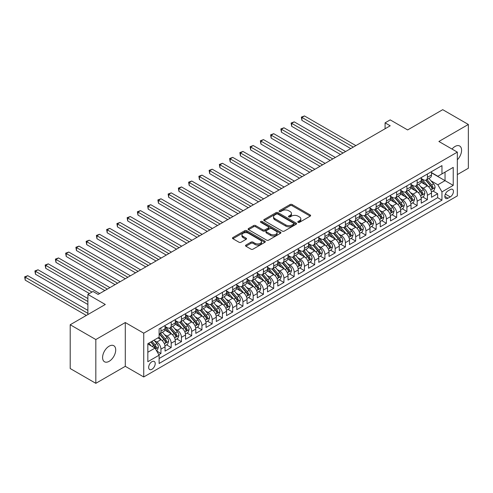 <?xml version="1.0" encoding="UTF-8"?>
<svg xmlns="http://www.w3.org/2000/svg" width="493" height="493" viewBox="0 0 493 493"><rect width="100%" height="100%" fill="white"/><g stroke="black" fill="none" stroke-linecap="round" stroke-linejoin="round"><path stroke-width="0.74" d="M298.105 222.318A0.998 0.573 0 0 0 299.51 222.318L310.202 216.144A1.424 0.82 0 0 0 310.615 215.564A1.424 0.82 0 0 0 310.202 214.985L292.09 204.533A1.424 0.82 0 0 0 290.081 204.533L279.395 210.702A0.998 0.573 0 0 0 279.1 211.109A0.998 0.573 0 0 0 279.395 211.515A0.998 0.573 0 0 0 280.8 211.515L282.187 210.714A4.554 2.625 0 0 1 288.621 210.714L290.13 211.589A4.554 2.625 0 0 1 291.462 213.444A4.554 2.625 0 0 1 290.13 215.305L288.75 216.1A0.998 0.573 0 0 0 288.454 216.507A0.998 0.573 0 0 0 288.75 216.914A0.998 0.573 0 0 0 290.155 216.914L291.542 216.119A4.554 2.625 0 0 1 297.975 216.119L299.485 216.988A4.554 2.625 0 0 1 300.822 218.849A4.554 2.625 0 0 1 299.485 220.704L298.105 221.505A0.998 0.573 0 0 0 297.809 221.912A0.998 0.573 0 0 0 298.105 222.318L298.105 221.505M109.15 361.314A9.275 5.355 120 0 0 115.208 353.142A9.275 5.355 120 0 0 113.784 345.71A9.275 5.355 120 0 0 109.15 346.166A9.275 5.355 120 0 0 103.086 354.344A9.275 5.355 120 0 0 104.51 361.776A9.275 5.355 120 0 0 109.15 361.314M457.331 159.806A9.275 5.355 120 0 0 459.667 146.014A9.275 5.355 120 0 0 455.027 146.476A9.275 5.355 120 0 0 452.019 149.059M151.936 369.275A4.64 2.681 120 0 0 154.962 365.19A4.64 2.681 120 0 0 154.254 361.468A4.64 2.681 120 0 0 151.936 361.702A4.64 2.681 120 0 0 148.904 365.788A4.64 2.681 120 0 0 149.613 369.503A4.64 2.681 120 0 0 151.936 369.275M245.921 245.07A1.424 0.82 0 0 0 245.502 245.65A1.424 0.82 0 0 0 245.921 246.229L250.999 249.162A1.424 0.82 0 0 0 253.014 249.162L264.883 242.309A1.424 0.82 0 0 0 265.302 241.73A1.424 0.82 0 0 0 264.883 241.151L246.777 230.693A1.424 0.82 0 0 0 244.762 230.693L232.893 237.546A1.424 0.82 0 0 0 232.474 238.131A1.424 0.82 0 0 0 232.893 238.711L239.031 242.254A1.424 0.82 0 0 0 241.04 242.254L246.124 239.321A1.424 0.82 0 0 0 246.537 238.741A1.424 0.82 0 0 0 246.124 238.156L243.08 236.4A3.808 2.2 0 0 1 241.964 234.847A3.808 2.2 0 0 1 244.312 232.819A3.808 2.2 0 0 1 248.46 233.294L260.378 240.177A3.808 2.2 0 0 1 261.493 241.73A3.808 2.2 0 0 1 259.145 243.758A3.808 2.2 0 0 1 254.998 243.283L253.014 242.137A1.424 0.82 0 0 0 250.999 242.137L245.921 245.07L245.921 246.229M457.331 174.608L468.35 168.249L468.35 124.464L442.726 109.674L407.631 129.936L390.209 119.879L385.082 122.837L390.209 125.795L98.132 294.426L93.004 291.468L87.883 294.426L87.883 314.54M95.827 339.541L95.827 383.326L125.29 366.317L125.29 322.533L95.827 339.541L70.203 324.751L105.305 304.483L87.883 294.426M125.29 322.533L143.734 333.182L457.331 152.127L457.331 195.912L143.734 376.966L143.734 333.182M468.35 124.464L438.887 141.479L457.331 152.127M282.286 231.1A1.424 0.82 0 0 0 284.295 231.1L296.17 224.247A1.424 0.82 0 0 0 296.583 223.668A1.424 0.82 0 0 0 296.17 223.089L278.058 212.631A1.424 0.82 0 0 0 276.049 212.631L264.18 219.484A1.424 0.82 0 0 0 263.761 220.069A1.424 0.82 0 0 0 264.18 220.648L282.286 231.1M261.105 222.534A0.998 0.573 0 0 1 262.116 222.676L280.505 233.288L268.654 240.134A1.424 0.82 0 0 1 266.645 240.134L248.534 229.676L248.534 228.518A1.424 0.82 0 0 0 248.121 229.097A1.424 0.82 0 0 0 248.534 229.676M248.534 228.518L253.618 225.584A1.424 0.82 0 0 1 255.627 225.584L262.972 229.824A1.424 0.82 0 0 0 264.981 229.824L268.352 227.877A1.424 0.82 0 0 0 268.771 227.298A1.424 0.82 0 0 0 268.352 226.718L260.705 222.3A0.998 0.573 0 0 1 260.415 221.893A0.998 0.573 0 0 1 261.031 221.363A0.998 0.573 0 0 1 262.116 221.493L280.523 232.117A1.424 0.82 0 0 1 280.942 232.696A1.424 0.82 0 0 1 280.523 233.281L280.523 232.117M95.827 383.326L70.203 368.536L70.203 324.751M158.826 354.701L160.952 353.475L156.7 351.022M154.278 340.571L156.854 342.056A5.799 3.346 60 0 1 160.952 349.155L165.05 346.789L165.05 351.108L171.2 347.559L166.535 344.866M164.526 334.655L167.102 336.14A5.799 3.346 60 0 1 171.2 343.239L175.298 340.873L175.298 345.192L181.449 341.643L176.784 338.95M174.775 328.739L177.351 330.224A5.799 3.346 60 0 1 181.449 337.323L185.547 334.957L185.547 339.276L191.697 335.727L187.032 333.034M185.023 322.823L187.599 324.308A5.799 3.346 60 0 1 191.697 331.407L195.795 329.041L195.795 333.36L201.945 329.811L197.28 327.118M195.271 316.907L197.847 318.392A5.799 3.346 60 0 1 201.945 325.491L206.043 323.125L206.043 327.444L212.193 323.895L207.528 321.202M205.519 310.984L208.095 312.47A5.799 3.346 60 0 1 212.193 319.575L216.291 317.209L216.291 321.522L222.442 317.973L217.777 315.286M215.768 305.068L218.344 306.554A5.799 3.346 60 0 1 222.442 313.653L226.54 311.286L226.54 315.606L232.69 312.057L228.025 309.364M226.016 299.152L228.592 300.638A5.799 3.346 60 0 1 232.69 307.737L236.788 305.37L236.788 309.69L242.938 306.141L238.273 303.448M236.264 293.236L238.84 294.722A5.799 3.346 60 0 1 242.938 301.821L247.036 299.454L247.036 303.774L253.186 300.225L248.521 297.532M246.512 287.32L249.088 288.806A5.799 3.346 60 0 1 253.186 295.905L257.284 293.538L257.284 297.858L263.435 294.309L258.77 291.616M256.761 281.404L259.336 282.89A5.799 3.346 60 0 1 263.435 289.989L267.533 287.622L267.533 291.942L273.683 288.393L269.018 285.7M267.009 275.488L269.585 276.974A5.799 3.346 60 0 1 273.683 284.073L277.781 281.706L277.781 286.026L283.931 282.477L279.266 279.784M277.257 269.566L279.833 271.058A5.799 3.346 60 0 1 283.931 278.157L288.029 275.79L288.029 280.11L294.179 276.555L289.514 273.868M287.505 263.65L290.081 265.135A5.799 3.346 60 0 1 294.179 272.241L298.277 269.874L298.277 274.188L304.428 270.639L299.762 267.945M297.754 257.734L300.329 259.219A5.799 3.346 60 0 1 304.428 266.319L308.526 263.952L308.526 268.272L314.676 264.723L310.011 262.029M308.002 251.818L310.578 253.303A5.799 3.346 60 0 1 314.676 260.403L318.774 258.036L318.774 262.356L324.924 258.807L320.265 256.113M318.25 245.902L320.826 247.387A5.799 3.346 60 0 1 324.924 254.487L329.022 252.12L329.022 256.44L335.172 252.891L330.513 250.197M328.498 239.986L331.074 241.471A5.799 3.346 60 0 1 335.172 248.571L339.27 246.204L339.27 250.524L345.42 246.975L340.762 244.281M338.746 234.07L341.322 235.555A5.799 3.346 60 0 1 345.42 242.655L349.519 240.288L349.519 244.608L355.669 241.059L351.01 238.365M348.995 228.154L351.571 229.639A5.799 3.346 60 0 1 355.669 236.739L359.767 234.372L359.767 238.692L365.917 235.143L361.258 232.449M359.243 222.232L361.819 223.723A5.799 3.346 60 0 1 365.917 230.823L370.015 228.456L370.015 232.776L376.165 229.22L371.506 226.534M369.491 216.316L372.067 217.801A5.799 3.346 60 0 1 376.165 224.907L380.263 222.534L380.263 226.854L386.413 223.304L381.755 220.611M379.739 210.4L382.315 211.885A5.799 3.346 60 0 1 386.413 218.984L390.511 216.618L390.511 220.938L396.662 217.388L392.003 214.695M389.994 204.484L392.564 205.969A5.799 3.346 60 0 1 396.662 213.068L400.76 210.702L400.76 215.022L406.91 211.472L402.251 208.779M400.242 198.568L402.812 200.053A5.799 3.346 60 0 1 406.91 207.152L411.008 204.786L411.008 209.106L417.158 205.556L412.499 202.863M410.49 192.652L413.06 194.137A5.799 3.346 60 0 1 417.158 201.236L421.256 198.87L421.256 203.19L427.406 199.64L427.406 195.32A5.799 3.346 -120 0 0 423.308 188.221L420.739 186.736M422.748 196.947L427.406 199.64M165.05 346.789A5.799 3.346 -120 0 0 160.952 339.689L157.877 337.915M175.298 340.873A5.799 3.346 -120 0 0 171.2 333.773L164.865 330.113M185.547 334.957A5.799 3.346 -120 0 0 181.449 327.857L175.114 324.197M195.795 329.041A5.799 3.346 -120 0 0 191.697 321.941L185.362 318.281M206.043 323.125A5.799 3.346 -120 0 0 201.945 316.025L195.61 312.365M216.291 317.209A5.799 3.346 -120 0 0 212.193 310.103L205.858 306.449M226.54 311.286A5.799 3.346 -120 0 0 222.442 304.187L216.107 300.533M236.788 305.37A5.799 3.346 -120 0 0 232.69 298.271L226.355 294.611M247.036 299.454A5.799 3.346 -120 0 0 242.938 292.355L236.603 288.695M257.284 293.538A5.799 3.346 -120 0 0 253.186 286.439L246.851 282.779M267.533 287.622A5.799 3.346 -120 0 0 263.435 280.523L257.099 276.863M277.781 281.706A5.799 3.346 -120 0 0 273.683 274.607L267.348 270.947M288.029 275.79A5.799 3.346 -120 0 0 283.931 268.685L277.596 265.031M298.277 269.874A5.799 3.346 -120 0 0 294.179 262.769L287.844 259.115M308.526 263.952A5.799 3.346 -120 0 0 304.428 256.853L298.092 253.192M318.774 258.036A5.799 3.346 -120 0 0 314.676 250.937L308.341 247.276M329.022 252.12A5.799 3.346 -120 0 0 324.924 245.021L318.589 241.36M339.27 246.204A5.799 3.346 -120 0 0 335.172 239.105L328.837 235.444M349.519 240.288A5.799 3.346 -120 0 0 345.42 233.189L339.085 229.528M359.767 234.372A5.799 3.346 -120 0 0 355.669 227.273L349.334 223.612M370.015 228.456A5.799 3.346 -120 0 0 365.917 221.351L359.582 217.696M380.263 222.534A5.799 3.346 -120 0 0 376.165 215.435L369.83 211.78M390.511 216.618A5.799 3.346 -120 0 0 386.413 209.519L380.078 205.858M400.76 210.702A5.799 3.346 -120 0 0 396.662 203.603L390.327 199.942M411.008 204.786A5.799 3.346 -120 0 0 406.91 197.687L400.575 194.026M421.256 198.87A5.799 3.346 -120 0 0 417.158 191.771L410.823 188.11M450.263 189.583L448.008 190.883A4.492 2.594 120 0 0 445.074 194.84A4.492 2.594 120 0 0 445.758 198.439A4.492 2.594 120 0 0 448.008 198.217L450.263 196.917A4.492 2.594 120 0 0 453.196 192.96A4.492 2.594 120 0 0 452.506 189.355A4.492 2.594 120 0 0 450.263 189.583M147.832 352.236L155.005 348.089L159.11 355.194L159.11 363.477L441.962 200.17L441.962 191.888L437.864 184.789L430.987 180.82M159.11 355.194L147.832 361.702L147.832 343.713L159.11 337.206L159.11 328.923L441.962 165.617L441.962 173.9L453.233 167.392L453.233 185.38L441.962 191.888M165.05 326.434L167.102 327.617A5.799 3.346 60 0 0 169.999 327.907L174.097 325.54A5.799 3.346 -120 0 0 175.298 322.884L175.298 319.575M175.298 320.518L177.351 321.701A5.799 3.346 60 0 0 180.247 321.991L184.345 319.624A5.799 3.346 -120 0 0 185.547 316.968L185.547 313.653M185.547 314.602L187.599 315.785A5.799 3.346 60 0 0 190.495 316.075L194.593 313.708A5.799 3.346 -120 0 0 195.795 311.052L195.795 307.737M195.795 308.686L197.847 309.869A5.799 3.346 60 0 0 200.743 310.159L204.841 307.792A5.799 3.346 -120 0 0 206.043 305.136L206.043 301.821M206.043 302.77L208.095 303.953A5.799 3.346 60 0 0 210.992 304.236L215.09 301.87A5.799 3.346 -120 0 0 216.291 299.22L216.291 295.905M216.291 296.854L218.344 298.037A5.799 3.346 60 0 0 221.24 298.32L225.338 295.954A5.799 3.346 -120 0 0 226.54 293.304L226.54 289.989M226.54 290.938L228.592 292.121A5.799 3.346 60 0 0 231.488 292.404L235.586 290.038A5.799 3.346 -120 0 0 236.788 287.382L236.788 284.073M236.788 285.016L238.84 286.199A5.799 3.346 60 0 0 241.736 286.488L245.834 284.122A5.799 3.346 -120 0 0 247.036 281.466L247.036 278.157M247.036 279.1L249.088 280.283A5.799 3.346 60 0 0 251.985 280.572L256.083 278.206A5.799 3.346 -120 0 0 257.284 275.55L257.284 272.241M257.284 273.184L259.336 274.367A5.799 3.346 60 0 0 262.233 274.656L266.331 272.29A5.799 3.346 -120 0 0 267.533 269.634L267.533 266.319M267.533 267.268L269.585 268.451A5.799 3.346 60 0 0 272.481 268.74L276.579 266.374A5.799 3.346 -120 0 0 277.781 263.718L277.781 260.403M277.781 261.352L279.833 262.535A5.799 3.346 60 0 0 282.729 262.824L286.834 260.452A5.799 3.346 -120 0 0 288.029 257.802L288.029 254.487M288.029 255.436L290.081 256.619A5.799 3.346 60 0 0 292.978 256.902L297.082 254.536A5.799 3.346 -120 0 0 298.277 251.886L298.277 248.571M298.277 249.52L300.329 250.703A5.799 3.346 60 0 0 303.226 250.986L307.33 248.62A5.799 3.346 -120 0 0 308.526 245.97L308.526 242.655M308.526 243.604L310.578 244.787A5.799 3.346 60 0 0 313.474 245.07L317.578 242.704A5.799 3.346 -120 0 0 318.774 240.048L318.774 236.739M318.774 237.681L320.826 238.865A5.799 3.346 60 0 0 323.722 239.154L327.827 236.788A5.799 3.346 -120 0 0 329.022 234.132L329.022 230.823M329.022 231.765L331.074 232.949A5.799 3.346 60 0 0 333.971 233.238L338.075 230.872A5.799 3.346 -120 0 0 339.27 228.216L339.27 224.9M339.27 225.849L341.322 227.033A5.799 3.346 60 0 0 344.219 227.322L348.323 224.956A5.799 3.346 -120 0 0 349.519 222.3L349.519 218.984M349.519 219.933L351.571 221.117A5.799 3.346 60 0 0 354.467 221.406L358.571 219.04A5.799 3.346 -120 0 0 359.767 216.384L359.767 213.068M359.767 214.017L361.819 215.201A5.799 3.346 60 0 0 364.715 215.484L368.819 213.118A5.799 3.346 -120 0 0 370.015 210.468L370.015 207.152M370.015 208.101L372.067 209.285A5.799 3.346 60 0 0 374.963 209.568L379.068 207.202A5.799 3.346 -120 0 0 380.263 204.552L380.263 201.236M380.263 202.185L382.315 203.369A5.799 3.346 60 0 0 385.212 203.652L389.316 201.286A5.799 3.346 -120 0 0 390.511 198.636L390.511 195.32M390.511 196.263L392.564 197.453A5.799 3.346 60 0 0 395.46 197.736L399.564 195.37A5.799 3.346 -120 0 0 400.76 192.714L400.76 189.404M400.76 190.347L402.812 191.53A5.799 3.346 60 0 0 405.708 191.82L409.812 189.454A5.799 3.346 -120 0 0 411.008 186.798L411.008 183.488M411.008 184.431L413.06 185.614A5.799 3.346 60 0 0 415.956 185.904L420.061 183.538A5.799 3.346 -120 0 0 421.256 180.882L421.256 177.566M159.11 358.503L437.655 197.687L437.655 193.724L431.504 197.274L431.504 192.954A5.799 3.346 -120 0 0 427.406 185.855L421.071 182.194M421.256 178.515L423.308 179.698A5.799 3.346 -120 0 0 426.205 179.988A5.799 3.346 -120 0 0 427.406 177.332L427.406 174.017M426.205 179.988L430.309 177.622A5.799 3.346 -120 0 0 431.504 174.966L431.504 171.65M160.952 327.857L160.952 331.167A5.799 3.346 60 0 1 159.75 333.823A5.799 3.346 60 0 1 159.11 334.057M159.75 333.823L163.849 331.456A5.799 3.346 -120 0 0 165.05 328.8L165.05 325.491M171.2 321.941L171.2 325.251A5.799 3.346 60 0 1 169.999 327.907M181.449 316.019L181.449 319.335A5.799 3.346 60 0 1 180.247 321.991M191.697 310.103L191.697 313.419A5.799 3.346 60 0 1 190.495 316.075M201.945 304.187L201.945 307.503A5.799 3.346 60 0 1 200.743 310.159M212.193 298.271L212.193 301.587A5.799 3.346 60 0 1 210.992 304.236M222.442 292.355L222.442 295.671A5.799 3.346 60 0 1 221.24 298.32M232.69 286.439L232.69 289.755A5.799 3.346 60 0 1 231.488 292.404M242.938 280.523L242.938 283.832A5.799 3.346 60 0 1 241.736 286.488M253.186 274.607L253.186 277.916A5.799 3.346 60 0 1 251.985 280.572M263.435 268.685L263.435 272A5.799 3.346 60 0 1 262.233 274.656M273.683 262.769L273.683 266.084A5.799 3.346 60 0 1 272.481 268.74M283.931 256.853L283.931 260.168A5.799 3.346 60 0 1 282.729 262.824M294.179 250.937L294.179 254.252A5.799 3.346 60 0 1 292.978 256.902M304.428 245.021L304.428 248.336A5.799 3.346 60 0 1 303.226 250.986M314.676 239.105L314.676 242.414A5.799 3.346 60 0 1 313.474 245.07M324.924 233.189L324.924 236.498A5.799 3.346 60 0 1 323.722 239.154M335.172 227.273L335.172 230.582A5.799 3.346 60 0 1 333.971 233.238M345.42 221.351L345.42 224.666A5.799 3.346 60 0 1 344.219 227.322M355.669 215.435L355.669 218.75A5.799 3.346 60 0 1 354.467 221.406M365.917 209.519L365.917 212.834A5.799 3.346 60 0 1 364.715 215.484M376.165 203.603L376.165 206.918A5.799 3.346 60 0 1 374.963 209.568M386.413 197.687L386.413 201.002A5.799 3.346 60 0 1 385.212 203.652M396.662 191.771L396.662 195.08A5.799 3.346 60 0 1 395.46 197.736M406.91 185.855L406.91 189.164A5.799 3.346 60 0 1 405.708 191.82M417.158 179.933L417.158 183.248A5.799 3.346 60 0 1 415.956 185.904M417.158 201.236L417.158 205.556M406.91 207.152L406.91 211.472M396.662 213.068L396.662 217.388M386.413 218.984L386.413 223.304M376.165 224.907L376.165 229.22M365.917 230.823L365.917 235.143M355.669 236.739L355.669 241.059M345.42 242.655L345.42 246.975M335.172 248.571L335.172 252.891M324.924 254.487L324.924 258.807M314.676 260.403L314.676 264.723M304.428 266.319L304.428 270.639M294.179 272.241L294.179 276.555M283.931 278.157L283.931 282.477M273.683 284.073L273.683 288.393M263.435 289.989L263.435 294.309M253.186 295.905L253.186 300.225M242.938 301.821L242.938 306.141M232.69 307.737L232.69 312.057M222.442 313.653L222.442 317.973M212.193 319.575L212.193 323.895M201.945 325.491L201.945 329.811M191.697 331.407L191.697 335.727M181.449 337.323L181.449 341.643M171.2 343.239L171.2 347.559M160.952 349.155L160.952 353.475M155.005 348.089L147.832 343.948M437.864 184.789L445.037 180.648L445.037 172.125L453.233 167.392M431.504 172.833L453.233 185.38M431.504 172.599L437.864 176.266L441.962 173.9M125.29 366.317L143.734 376.966M385.082 122.837L385.082 128.753M432.996 191.031L437.655 193.724M437.655 197.687L441.962 200.17M298.499 222.46L299.485 221.887A4.554 2.625 0 0 0 300.822 220.032L300.822 218.849M291.462 213.444L291.462 214.628A4.554 2.625 0 0 1 290.13 216.489L289.144 217.056M310.202 214.985L310.202 216.144L292.09 205.717A1.424 0.82 0 0 0 290.081 205.717L279.79 211.657M296.145 224.26L278.058 213.814A1.424 0.82 0 0 0 276.049 213.814L264.199 220.661L264.18 219.484M293.649 224.075A0.998 0.573 0 0 0 293.945 223.668A0.998 0.573 0 0 0 293.649 223.261L277.756 214.085A0.998 0.573 0 0 0 276.351 214.085L274.891 214.93A4.554 2.625 0 0 0 273.56 216.784A4.554 2.625 0 0 0 274.891 218.645L285.755 224.919A4.554 2.625 0 0 0 292.195 224.919L293.649 224.075L293.649 225.258A0.998 0.573 0 0 0 293.945 224.851L293.945 223.668M273.56 216.784L273.56 217.968A4.554 2.625 0 0 0 274.891 219.829L274.891 218.645M293.649 225.258L292.195 226.102A4.554 2.625 0 0 1 285.755 226.102L274.891 219.829M248.552 229.689L253.618 226.768L253.618 225.584M268.771 227.298L268.771 228.481A1.424 0.82 0 0 1 268.352 229.06L264.981 231.007A1.424 0.82 0 0 1 262.972 231.007L255.627 226.768A1.424 0.82 0 0 0 253.618 226.768M270.589 234.224A3.808 2.2 0 0 0 274.737 234.699A3.808 2.2 0 0 0 277.084 232.671A3.808 2.2 0 0 0 275.975 231.118L271.772 228.69A1.424 0.82 0 0 0 269.763 228.69L266.393 230.638A1.424 0.82 0 0 0 265.974 231.217A1.424 0.82 0 0 0 266.393 231.796L270.589 234.224L270.589 235.407A3.808 2.2 0 0 0 274.737 235.882A3.808 2.2 0 0 0 277.084 233.855L277.084 232.671M265.974 231.217L265.974 232.4A1.424 0.82 0 0 0 266.393 232.979L266.393 231.796M270.589 235.407L266.393 232.979M261.493 241.73L261.493 242.913A3.808 2.2 0 0 1 259.145 244.941A3.808 2.2 0 0 1 254.998 244.466L253.014 243.32A1.424 0.82 0 0 0 250.999 243.32L245.939 246.241M241.964 234.847L241.964 236.03A3.808 2.2 0 0 0 243.08 237.583L243.08 236.4M246.106 239.333L243.08 237.583M264.864 242.322L246.777 231.876A1.424 0.82 0 0 0 244.762 231.876L232.912 238.723M431.418 191.937L434.068 190.409L435.091 187.451A3.839 2.219 -120 0 0 433.6 183.846L428.916 178.423M427.979 186.225L422.427 179.797A11.086 6.403 -120 0 0 421.256 178.577M424.935 184.425L421.823 180.826A9.201 5.312 -120 0 0 421.256 180.21M355.872 145.62L304.477 115.947L301.919 117.426L301.919 120.384L350.751 148.578M425.687 180.198L430.42 185.676A3.839 2.219 60 0 1 431.788 188.326C432.367 189.096 432.78 188.862 433.02 187.611A3.839 2.219 -120 0 0 431.652 184.967L426.969 179.544M425.964 180.105L431.055 185.997A1.954 1.128 60 0 1 431.548 186.761L433.02 187.611M431.788 188.326L432.071 188.782M301.919 120.384L301.352 117.1L353.315 147.099M301.352 117.1L304.477 115.947M421.17 197.853L423.82 196.325L424.843 193.367A3.839 2.219 -120 0 0 423.351 189.762L418.668 184.339M417.731 192.147L412.179 185.713A11.086 6.403 -120 0 0 411.008 184.499M414.681 190.341L411.575 186.742A9.201 5.312 -120 0 0 411.008 186.126M345.624 151.536L294.229 121.863L291.671 123.342L291.671 126.3L340.503 154.494M415.439 186.114L420.172 191.592A3.839 2.219 60 0 1 421.54 194.242C422.119 195.012 422.532 194.778 422.772 193.533A3.839 2.219 -120 0 0 421.404 190.883L416.721 185.467M415.716 186.021L420.806 191.913A1.954 1.128 60 0 1 421.299 192.677L422.772 193.533M421.54 194.242L421.823 194.698M291.671 126.3L291.104 123.016L343.066 153.015M291.104 123.016L294.229 121.863M410.922 203.769L413.572 202.241L414.595 199.283A3.839 2.219 -120 0 0 413.103 195.678L408.42 190.255M407.483 198.063L401.931 191.629A11.086 6.403 -120 0 0 400.76 190.415M404.433 196.257L401.327 192.658A9.201 5.312 -120 0 0 400.76 192.042M335.376 157.452L283.98 127.779L281.423 129.258L281.423 132.216L330.255 160.41M405.191 192.03L409.923 197.514A3.839 2.219 60 0 1 411.291 200.158C411.871 200.928 412.284 200.694 412.524 199.449A3.839 2.219 -120 0 0 411.156 196.799L406.472 191.383M405.468 191.937L410.558 197.829A1.954 1.128 60 0 1 411.051 198.599L412.524 199.449M411.291 200.158L411.575 200.614M281.423 132.216L280.856 128.932L332.818 158.931M280.856 128.932L283.98 127.779M400.673 209.685L403.323 208.157L404.346 205.199A3.839 2.219 -120 0 0 402.855 201.594L398.171 196.171M397.235 203.979L391.682 197.551A11.086 6.403 -120 0 0 390.511 196.331M394.184 202.173L391.078 198.58A9.201 5.312 -120 0 0 390.511 197.958M325.127 163.368L273.732 133.695L271.175 135.174L271.175 138.132L320.006 166.326M394.942 197.946L399.675 203.43A3.839 2.219 60 0 1 401.043 206.074C401.622 206.844 402.035 206.61 402.276 205.365A3.839 2.219 -120 0 0 400.908 202.722L396.224 197.299M395.22 197.853L400.31 203.745A1.954 1.128 60 0 1 400.803 204.515L402.276 205.365M401.043 206.074L401.327 206.53M271.175 138.132L270.608 134.848L322.57 164.847M270.608 134.848L273.732 133.695M390.425 215.607L393.075 214.079L394.098 211.115A3.839 2.219 -120 0 0 392.607 207.51L387.923 202.087M386.987 209.895L381.434 203.467A11.086 6.403 -120 0 0 380.263 202.247M383.936 208.089L380.83 204.496A9.201 5.312 -120 0 0 380.263 203.874M314.879 169.284L263.484 139.611L260.926 141.09L260.926 144.048L309.758 172.242M384.694 203.862L389.427 209.346A3.839 2.219 60 0 1 390.795 211.99C391.374 212.766 391.787 212.526 392.027 211.281A3.839 2.219 -120 0 0 390.659 208.638L385.976 203.215M384.971 203.775L390.062 209.667A1.954 1.128 60 0 1 390.555 210.431L392.027 211.281M390.795 211.99L391.078 212.446M260.926 144.048L260.359 140.77L312.322 170.763M260.359 140.77L263.484 139.611M380.177 221.523L382.827 219.995L383.85 217.037A3.839 2.219 -120 0 0 382.358 213.426L377.675 208.009M376.738 215.811L371.186 209.383A11.086 6.403 -120 0 0 370.015 208.163M373.688 214.005L370.582 210.412A9.201 5.312 -120 0 0 370.015 209.79M304.631 175.2L253.236 145.527L250.678 147.006L250.678 149.971L299.51 178.158M374.446 209.778L379.179 215.262A3.839 2.219 60 0 1 380.547 217.906C381.126 218.682 381.539 218.442 381.779 217.197A3.839 2.219 -120 0 0 380.411 214.554L375.728 209.131M374.723 209.691L379.813 215.583A1.954 1.128 60 0 1 380.306 216.347L381.779 217.197M380.547 217.906L380.83 218.362M250.678 149.971L250.111 146.686L302.073 176.679M250.111 146.686L253.236 145.527M369.929 227.439L372.579 225.911L373.602 222.953A3.839 2.219 -120 0 0 372.11 219.342L367.427 213.925M366.49 221.727L360.938 215.299A11.086 6.403 -120 0 0 359.767 214.079M363.44 219.921L360.334 216.328A9.201 5.312 -120 0 0 359.767 215.712M294.383 181.122L242.987 151.45L240.43 152.929L240.43 155.887L289.262 184.08M364.198 215.694L368.93 221.178A3.839 2.219 60 0 1 370.298 223.822C370.878 224.598 371.291 224.358 371.531 223.113A3.839 2.219 -120 0 0 370.163 220.47L365.479 215.047M364.475 215.607L369.565 221.499A1.954 1.128 60 0 1 370.058 222.263L371.531 223.113M370.298 223.822L370.582 224.278M240.43 155.887L239.863 152.602L291.825 182.601M239.863 152.602L242.987 151.45M359.68 233.355L362.33 231.827L363.353 228.869A3.839 2.219 -120 0 0 361.862 225.264L357.178 219.841M356.242 227.643L350.689 221.215A11.086 6.403 -120 0 0 349.519 219.995M353.191 225.843L350.085 222.244A9.201 5.312 -120 0 0 349.519 221.628M284.134 187.038L232.739 157.366L230.182 158.845L230.182 161.803L279.013 189.996M353.949 221.61L358.682 227.094A3.839 2.219 60 0 1 360.05 229.744C360.63 230.514 361.042 230.28 361.283 229.029A3.839 2.219 -120 0 0 359.915 226.386L355.231 220.963M354.227 221.523L359.317 227.415A1.954 1.128 60 0 1 359.81 228.179L361.283 229.029M360.05 229.744L360.334 230.194M230.182 161.803L229.615 158.518L281.577 188.517M229.615 158.518L232.739 157.366M349.432 239.271L352.082 237.743L353.105 234.785A3.839 2.219 -120 0 0 351.614 231.18L346.93 225.757M345.994 233.565L340.441 227.131A11.086 6.403 -120 0 0 339.27 225.911M342.943 231.759L339.837 228.16A9.201 5.312 -120 0 0 339.27 227.544M273.886 192.954L222.491 163.282L219.933 164.761L219.933 167.719L268.765 195.912M343.701 227.532L348.434 233.01A3.839 2.219 60 0 1 349.802 235.66C350.381 236.43 350.794 236.196 351.034 234.945A3.839 2.219 -120 0 0 349.666 232.302L344.983 226.879M343.978 227.439L349.069 233.331A1.954 1.128 60 0 1 349.562 234.095L351.034 234.945M349.802 235.66L350.085 236.116M219.933 167.719L219.367 164.434L271.329 194.433M219.367 164.434L222.491 163.282M339.184 245.187L341.834 243.659L342.857 240.701A3.839 2.219 -120 0 0 341.366 237.096L336.682 231.673M335.745 239.481L330.187 233.047A11.086 6.403 -120 0 0 329.022 231.833M332.695 237.675L329.589 234.076A9.201 5.312 -120 0 0 329.022 233.46M263.638 198.87L212.243 169.198L209.685 170.677L209.685 173.635L258.517 201.828M333.453 233.448L338.186 238.932A3.839 2.219 60 0 1 339.554 241.576C340.133 242.346 340.546 242.112 340.786 240.867A3.839 2.219 -120 0 0 339.418 238.218L334.735 232.801M333.73 233.355L338.82 239.247A1.954 1.128 60 0 1 339.313 240.011L340.786 240.867M339.554 241.576L339.837 242.032M209.685 173.635L209.118 170.35L261.08 200.349M209.118 170.35L212.243 169.198M328.936 251.103L331.586 249.575L332.609 246.617A3.839 2.219 -120 0 0 331.117 243.012L326.434 237.589M325.497 245.397L319.939 238.963A11.086 6.403 -120 0 0 318.774 237.749M322.447 243.591L319.341 239.992A9.201 5.312 -120 0 0 318.774 239.376M253.39 204.786L201.994 175.114L199.437 176.593L199.437 179.551L248.269 207.744M323.205 239.364L327.937 244.848A3.839 2.219 60 0 1 329.306 247.492C329.885 248.262 330.298 248.028 330.538 246.783A3.839 2.219 -120 0 0 329.17 244.134L324.486 238.717M323.482 239.271L328.572 245.163A1.954 1.128 60 0 1 329.065 245.933L330.538 246.783M329.306 247.492L329.589 247.948M199.437 179.551L198.87 176.266L250.832 206.265M198.87 176.266L201.994 175.114M318.688 257.026L321.337 255.491L322.36 252.533A3.839 2.219 -120 0 0 320.869 248.928L316.186 243.505M315.249 251.313L309.69 244.885A11.086 6.403 -120 0 0 308.526 243.665M312.198 249.507L309.093 245.915A9.201 5.312 -120 0 0 308.526 245.292M243.141 210.702L191.746 181.03L189.189 182.509L189.189 185.467L238.02 213.66M312.956 245.28L317.689 250.764A3.839 2.219 60 0 1 319.057 253.408C319.637 254.178 320.049 253.944 320.29 252.699A3.839 2.219 -120 0 0 318.922 250.056L314.238 244.633M313.234 245.187L318.324 251.085A1.954 1.128 60 0 1 318.817 251.849L320.29 252.699M319.057 253.408L319.341 253.864M189.189 185.467L188.622 182.182L240.584 212.181M188.622 182.182L191.746 181.03M308.439 262.942L311.089 261.413L312.112 258.449A3.839 2.219 -120 0 0 310.621 254.844L305.937 249.427M305.001 257.229L299.442 250.801A11.086 6.403 -120 0 0 298.277 249.581M301.95 255.423L298.844 251.831A9.201 5.312 -120 0 0 298.277 251.208M232.893 216.618L181.498 186.946L178.941 188.425L178.941 191.383L227.772 219.576M302.708 251.196L307.441 256.68A3.839 2.219 60 0 1 308.809 259.324C309.388 260.101 309.801 259.86 310.042 258.615A3.839 2.219 -120 0 0 308.673 255.972L303.99 250.549M302.985 251.11L308.076 257.001A1.954 1.128 60 0 1 308.569 257.765L310.042 258.615M308.809 259.324L309.093 259.78M178.941 191.383L178.374 188.104L230.336 218.097M178.374 188.104L181.498 186.946M298.191 268.858L300.841 267.329L301.864 264.371A3.839 2.219 -120 0 0 300.373 260.76L295.689 255.343M294.752 263.145L289.194 256.717A11.086 6.403 -120 0 0 288.029 255.497M291.702 261.339L288.596 257.747A9.201 5.312 -120 0 0 288.029 257.13M222.645 222.534L171.25 192.862L168.692 194.341L168.692 197.305L217.524 225.498M292.46 257.112L297.193 262.596A3.839 2.219 60 0 1 298.561 265.24C299.14 266.017 299.547 265.776 299.793 264.531A3.839 2.219 -120 0 0 298.425 261.888L293.742 256.465M292.737 257.026L297.827 262.917A1.954 1.128 60 0 1 298.32 263.681L299.793 264.531M298.561 265.24L298.844 265.696M168.692 197.305L168.125 194.02L220.088 224.013M168.125 194.02L171.25 192.862M287.943 274.774L290.593 273.245L291.616 270.287A3.839 2.219 -120 0 0 290.124 266.682L285.441 261.259M284.504 269.061L278.946 262.633A11.086 6.403 -120 0 0 277.781 261.413M281.454 267.261L278.348 263.663A9.201 5.312 -120 0 0 277.781 263.046M212.397 228.456L161.001 198.784L158.444 200.263L158.444 203.221L207.276 231.414M282.212 263.028L286.944 268.512A3.839 2.219 60 0 1 288.313 271.156C288.892 271.933 289.299 271.692 289.545 270.447A3.839 2.219 -120 0 0 288.177 267.804L283.493 262.381M282.489 262.942L287.579 268.833A1.954 1.128 60 0 1 288.072 269.597L289.545 270.447M288.313 271.156L288.596 271.612M158.444 203.221L157.877 199.936L209.839 229.935M157.877 199.936L161.001 198.784M277.695 280.69L280.344 279.161L281.367 276.203A3.839 2.219 -120 0 0 279.876 272.598L275.193 267.175M274.256 274.977L268.697 268.549A11.086 6.403 -120 0 0 267.533 267.329M271.205 273.177L268.1 269.579A9.201 5.312 -120 0 0 267.533 268.962M202.148 234.372L150.753 204.7L148.196 206.179L148.196 209.137L197.027 237.33M271.963 268.944L276.696 274.428A3.839 2.219 60 0 1 278.064 277.078C278.644 277.849 279.05 277.614 279.297 276.363A3.839 2.219 -120 0 0 277.929 273.72L273.245 268.297M272.241 268.858L277.331 274.749A1.954 1.128 60 0 1 277.824 275.513L279.297 276.363M278.064 277.078L278.348 277.534M148.196 209.137L147.629 205.852L199.591 235.851M147.629 205.852L150.753 204.7M267.446 286.606L270.096 285.077L271.119 282.119A3.839 2.219 -120 0 0 269.628 278.514L264.944 273.091M264.008 280.899L258.449 274.465A11.086 6.403 -120 0 0 257.284 273.245M260.957 279.093L257.851 275.495A9.201 5.312 -120 0 0 257.284 274.878M191.9 240.288L140.505 210.616L137.948 212.095L137.948 215.053L186.779 243.246M261.715 274.866L266.448 280.344A3.839 2.219 60 0 1 267.816 282.994C268.395 283.765 268.802 283.53 269.049 282.286A3.839 2.219 -120 0 0 267.681 279.636L262.997 274.213M261.993 274.774L267.083 280.665A1.954 1.128 60 0 1 267.576 281.429L269.049 282.286M267.816 282.994L268.1 283.45M137.948 215.053L137.381 211.768L189.337 241.767M137.381 211.768L140.505 210.616M257.198 292.522L259.848 290.993L260.871 288.035A3.839 2.219 -120 0 0 259.38 284.43L254.696 279.007M253.759 286.815L248.201 280.381A11.086 6.403 -120 0 0 247.036 279.167M250.709 285.009L247.603 281.411A9.201 5.312 -120 0 0 247.036 280.794M181.652 246.204L130.257 216.532L127.699 218.011L127.699 220.969L176.531 249.162M251.467 280.782L256.2 286.267A3.839 2.219 60 0 1 257.568 288.91C258.147 289.681 258.554 289.446 258.8 288.202A3.839 2.219 -120 0 0 257.432 285.552L252.749 280.135M251.744 280.69L256.835 286.581A1.954 1.128 60 0 1 257.328 287.351L258.8 288.202M257.568 288.91L257.851 289.366M127.699 220.969L127.132 217.684L179.088 247.683M127.132 217.684L130.257 216.532M246.95 298.438L249.6 296.909L250.623 293.951A3.839 2.219 -120 0 0 249.131 290.346L244.448 284.923M243.511 292.731L237.953 286.304A11.086 6.403 -120 0 0 236.788 285.083M240.461 290.925L237.355 287.333A9.201 5.312 -120 0 0 236.788 286.71M171.404 252.12L120.009 222.448L117.451 223.927L117.451 226.885L166.283 255.078M241.219 286.698L245.952 292.183A3.839 2.219 60 0 1 247.32 294.826C247.899 295.597 248.306 295.362 248.552 294.118A3.839 2.219 -120 0 0 247.184 291.468L242.501 286.051M241.496 286.606L246.586 292.497A1.954 1.128 60 0 1 247.079 293.267L248.552 294.118M247.32 294.826L247.603 295.282M117.451 226.885L116.884 223.6L168.84 253.599M116.884 223.6L120.009 222.448M236.702 304.36L239.351 302.825L240.374 299.867A3.839 2.219 -120 0 0 238.883 296.262L234.2 290.839M233.263 298.647L227.704 292.22A11.086 6.403 -120 0 0 226.54 290.999M230.213 296.841L227.107 293.249A9.201 5.312 -120 0 0 226.54 292.626M161.156 258.036L109.76 228.364L107.203 229.843L107.203 232.801L156.034 260.994M230.97 292.614L235.703 298.099A3.839 2.219 60 0 1 237.071 300.742C237.651 301.513 238.057 301.278 238.304 300.034A3.839 2.219 -120 0 0 236.936 297.39L232.252 291.967M231.248 292.522L236.338 298.419A1.954 1.128 60 0 1 236.831 299.183L238.304 300.034M237.071 300.742L237.355 301.198M107.203 232.801L106.636 229.516L158.592 259.515M106.636 229.516L109.76 228.364M226.453 310.276L229.103 308.747L230.126 305.783A3.839 2.219 -120 0 0 228.635 302.178L223.951 296.761M223.015 304.563L217.456 298.136A11.086 6.403 -120 0 0 216.291 296.915M219.964 302.757L216.858 299.165A9.201 5.312 -120 0 0 216.291 298.542M150.907 263.952L99.512 234.28L96.955 235.759L96.955 238.717L145.786 266.91M220.716 298.53L225.455 304.015A3.839 2.219 60 0 1 226.823 306.658C227.402 307.435 227.809 307.194 228.056 305.95A3.839 2.219 -120 0 0 226.688 303.306L222.004 297.883M221 298.444L226.09 304.335A1.954 1.128 60 0 1 226.583 305.099L228.056 305.95M226.823 306.658L227.107 307.114M96.955 238.717L96.388 235.438L148.344 265.431M96.388 235.438L99.512 234.28M216.205 316.192L218.855 314.663L219.878 311.705A3.839 2.219 -120 0 0 218.387 308.094L213.703 302.677M212.76 310.479L207.208 304.052A11.086 6.403 -120 0 0 206.043 302.831M209.716 308.673L206.61 305.081A9.201 5.312 -120 0 0 206.043 304.464M140.659 269.868L89.264 240.196L86.706 241.681L86.706 244.639L135.538 272.832M210.468 304.446L215.207 309.931A3.839 2.219 60 0 1 216.575 312.574C217.154 313.351 217.561 313.11 217.807 311.866A3.839 2.219 -120 0 0 216.439 309.222L211.756 303.799M210.751 304.36L215.835 310.251A1.954 1.128 60 0 1 216.335 311.015L217.807 311.866M216.575 312.574L216.858 313.03M86.706 244.639L86.139 241.354L138.095 271.353M86.139 241.354L89.264 240.196M205.957 322.108L208.607 320.579L209.63 317.621A3.839 2.219 -120 0 0 208.138 314.016L203.455 308.593M202.512 316.395L196.96 309.968A11.086 6.403 -120 0 0 195.795 308.747M199.468 314.596L196.362 310.997A9.201 5.312 -120 0 0 195.795 310.38M130.411 275.79L79.016 246.118L76.458 247.597L76.458 250.555L125.29 278.748M200.22 310.362L204.959 315.847A3.839 2.219 60 0 1 206.327 318.496C206.906 319.267 207.313 319.026 207.559 317.782A3.839 2.219 -120 0 0 206.191 315.138L201.508 309.715M200.503 310.276L205.587 316.167A1.954 1.128 60 0 1 206.08 316.931L207.559 317.782M206.327 318.496L206.61 318.946M76.458 250.555L75.891 247.27L127.847 277.269M75.891 247.27L79.016 246.118M195.709 328.024L198.359 326.495L199.382 323.537A3.839 2.219 -120 0 0 197.89 319.932L193.207 314.509M192.264 322.311L186.711 315.884A11.086 6.403 -120 0 0 185.547 314.663M189.22 320.512L186.114 316.913A9.201 5.312 -120 0 0 185.547 316.296M120.163 281.706L68.767 252.034L66.21 253.513L66.21 256.471L115.042 284.664M189.971 316.284L194.71 321.763A3.839 2.219 60 0 1 196.078 324.412C196.658 325.183 197.064 324.949 197.311 323.698A3.839 2.219 -120 0 0 195.943 321.054L191.259 315.631M190.255 316.192L195.339 322.083A1.954 1.128 60 0 1 195.832 322.847L197.311 323.698M196.078 324.412L196.362 324.869M66.21 256.471L65.643 253.186L117.599 283.185M65.643 253.186L68.767 252.034M185.46 333.94L188.11 332.411L189.133 329.453A3.839 2.219 -120 0 0 187.642 325.848L182.958 320.425M182.016 328.233L176.463 321.8A11.086 6.403 -120 0 0 175.298 320.586M178.971 326.428L175.865 322.829A9.201 5.312 -120 0 0 175.298 322.212M109.914 287.622L58.519 257.95L55.955 259.429L55.955 262.387L104.793 290.58M179.723 322.2L184.462 327.679A3.839 2.219 60 0 1 185.83 330.328C186.409 331.099 186.816 330.865 187.063 329.62A3.839 2.219 -120 0 0 185.695 326.97L181.011 321.553M180.007 322.108L185.091 327.999A1.954 1.128 60 0 1 185.584 328.763L187.063 329.62M185.83 330.328L186.114 330.785M55.955 262.387L55.395 259.102L107.351 289.101M55.395 259.102L58.519 257.95M175.212 339.856L177.862 338.327L178.885 335.369A3.839 2.219 -120 0 0 177.394 331.764L172.71 326.341M171.767 334.149L166.215 327.716A11.086 6.403 -120 0 0 165.05 326.502M168.723 332.344L165.617 328.745A9.201 5.312 -120 0 0 165.05 328.128M99.666 293.538L48.271 263.866L45.707 265.345L45.707 268.303L89.418 293.538M169.475 328.116L174.214 333.601A3.839 2.219 60 0 1 175.582 336.244C176.161 337.015 176.568 336.781 176.814 335.536A3.839 2.219 -120 0 0 175.446 332.886L170.763 327.469M169.758 328.024L174.842 333.915A1.954 1.128 60 0 1 175.335 334.685L176.814 335.536M175.582 336.244L175.865 336.701M45.707 268.303L45.146 265.018L91.981 292.059M45.146 265.018L48.271 263.866M164.964 345.772L167.614 344.243L168.637 341.285A3.839 2.219 -120 0 0 167.145 337.68L162.462 332.257M161.519 340.065L159.073 337.224M158.475 338.26L158.08 337.797M87.883 298.567L38.023 269.782L35.459 271.261L35.459 274.219L87.883 304.483M159.227 334.032L163.966 339.517A3.839 2.219 60 0 1 165.334 342.16C165.913 342.931 166.32 342.697 166.566 341.452A3.839 2.219 -120 0 0 165.198 338.802L160.515 333.385M159.51 333.94L164.594 339.831A1.954 1.128 60 0 1 165.087 340.601L166.566 341.452M165.334 342.16L165.617 342.617M35.459 274.219L34.898 270.934L87.883 301.525M34.898 270.934L38.023 269.782M156.497 350.665L157.366 350.159L158.389 347.201A3.839 2.219 -120 0 0 156.897 343.596L153.945 340.182M151.197 345.889L148.824 343.14M148.227 344.176L147.832 343.72M87.883 310.399L27.774 275.698L25.211 277.177L25.211 280.135L86.343 315.434M150.772 342.019L153.717 345.433A3.839 2.219 60 0 1 155.085 348.076C155.665 348.853 156.071 348.613 156.318 347.368A3.839 2.219 -120 0 0 154.95 344.724L151.998 341.31M151.006 341.883L154.346 345.753A1.954 1.128 60 0 1 154.839 346.517L156.318 347.368M155.085 348.076L155.369 348.533M25.211 280.135L24.65 276.85L87.883 313.357M24.65 276.85L27.774 275.698M156.854 342.056L160.952 339.689M167.102 336.14L171.2 333.773M177.351 330.224L181.449 327.857M187.599 324.308L191.697 321.941M197.847 318.392L201.945 316.025M208.095 312.47L212.193 310.103M218.344 306.554L222.442 304.187M228.592 300.638L232.69 298.271M238.84 294.722L242.938 292.355M249.088 288.806L253.186 286.439M259.336 282.89L263.435 280.523M269.585 276.974L273.683 274.607M279.833 271.058L283.931 268.685M290.081 265.135L294.179 262.769M300.329 259.219L304.428 256.853M310.578 253.303L314.676 250.937M320.826 247.387L324.924 245.021M331.074 241.471L335.172 239.105M341.322 235.555L345.42 233.189M351.571 229.639L355.669 227.273M361.819 223.723L365.917 221.351M372.067 217.801L376.165 215.435M382.315 211.885L386.413 209.519M392.564 205.969L396.662 203.603M402.812 200.053L406.91 197.687M413.06 194.137L417.158 191.771M423.308 188.221L427.406 185.855M427.406 177.332L431.504 174.966M160.952 331.167L165.05 328.8M171.2 325.251L175.298 322.884M181.449 319.335L185.547 316.968M191.697 313.419L195.795 311.052M201.945 307.503L206.043 305.136M212.193 301.587L216.291 299.22M222.442 295.671L226.54 293.304M232.69 289.755L236.788 287.382M242.938 283.832L247.036 281.466M253.186 277.916L257.284 275.55M263.435 272L267.533 269.634M273.683 266.084L277.781 263.718M283.931 260.168L288.029 257.802M294.179 254.252L298.277 251.886M304.428 248.336L308.526 245.97M314.676 242.414L318.774 240.048M324.924 236.498L329.022 234.132M335.172 230.582L339.27 228.216M345.42 224.666L349.519 222.3M355.669 218.75L359.767 216.384M365.917 212.834L370.015 210.468M376.165 206.918L380.263 204.552M386.413 201.002L390.511 198.636M396.662 195.08L400.76 192.714M406.91 189.164L411.008 186.798M417.158 183.248L421.256 180.882M427.406 195.32L431.504 192.954M445.345 194.082L450.263 196.917M444.828 196.387L448.008 198.217M299.485 221.887L299.485 220.704M288.75 216.914L288.75 216.1M290.13 216.489L290.13 215.305M279.395 211.515L279.395 210.702M290.081 205.717L290.081 204.533M292.09 205.717L292.09 204.533M276.049 213.814L276.049 212.631M278.058 213.814L278.058 212.631M296.17 224.247L296.17 223.089M285.755 226.102L285.755 224.919M292.195 226.102L292.195 224.919M255.627 226.768L255.627 225.584M262.972 231.007L262.972 229.824M264.981 231.007L264.981 229.824M268.352 229.06L268.352 227.877M262.116 222.676L262.116 221.493M250.999 243.32L250.999 242.137M253.014 243.32L253.014 242.137M254.998 244.466L254.998 243.283M246.124 239.321L246.124 238.156M232.893 238.711L232.893 237.546M244.762 231.876L244.762 230.693M246.777 231.876L246.777 230.693M264.883 242.309L264.883 241.151M430.833 189.971L435.066 187.525M422.427 179.797L422.951 179.495M431.652 184.967L433.6 183.846M428.59 186.736L430.42 185.676M420.584 195.887L424.818 193.441M412.179 185.713L412.703 185.411M421.404 190.883L423.351 189.762M418.341 192.652L420.172 191.592M410.336 201.803L414.57 199.357M401.931 191.629L402.454 191.327M411.156 196.799L413.103 195.678M408.093 198.568L409.923 197.514M400.088 207.719L404.322 205.273M391.682 197.551L392.206 197.243M400.908 202.722L402.855 201.594M397.845 204.484L399.675 203.43M389.84 213.635L394.073 211.189M381.434 203.467L381.958 203.159M390.659 208.638L392.607 207.51M387.597 210.4L389.427 209.346M379.592 219.551L383.825 217.111M371.186 209.383L371.71 209.075M380.411 214.554L382.358 213.426M377.348 216.322L379.179 215.262M369.343 225.467L373.577 223.027M360.938 215.299L361.461 214.997M370.163 220.47L372.11 219.342M367.1 222.238L368.93 221.178M359.095 231.383L363.329 228.943M350.689 221.215L351.213 220.913M359.915 226.386L361.862 225.264M356.852 228.154L358.682 227.094M348.847 237.306L353.08 234.859M340.441 227.131L340.965 226.829M349.666 232.302L351.614 231.18M346.604 234.07L348.434 233.01M338.599 243.222L342.832 240.775M330.187 233.047L330.717 232.745M339.418 238.218L341.366 237.096M336.355 239.986L338.186 238.932M328.35 249.138L332.584 246.691M319.939 238.963L320.468 238.661M329.17 244.134L331.117 243.012M326.107 245.902L327.937 244.848M318.102 255.054L322.336 252.607M309.69 244.885L310.22 244.577M318.922 250.056L320.869 248.928M315.859 251.818L317.689 250.764M307.854 260.97L312.087 258.523M299.442 250.801L299.972 250.493M308.673 255.972L310.621 254.844M305.611 257.74L307.441 256.68M297.606 266.886L301.839 264.445M289.194 256.717L289.724 256.409M298.425 261.888L300.373 260.76M295.362 263.656L297.193 262.596M287.357 272.802L291.591 270.361M278.946 262.633L279.476 262.331M288.177 267.804L290.124 266.682M285.114 269.572L286.944 268.512M277.109 278.718L281.343 276.277M268.697 268.549L269.227 268.247M277.929 273.72L279.876 272.598M274.866 275.488L276.696 274.428M266.861 284.64L271.095 282.193M258.449 274.465L258.979 274.163M267.681 279.636L269.628 278.514M264.618 281.404L266.448 280.344M256.613 290.556L260.846 288.109M248.201 280.381L248.731 280.079M257.432 285.552L259.38 284.43M254.37 287.32L256.2 286.267M246.364 296.472L250.598 294.025M237.953 286.304L238.483 285.995M247.184 291.468L249.131 290.346M244.121 293.236L245.952 292.183M236.116 302.388L240.35 299.941M227.704 292.22L228.234 291.911M236.936 297.39L238.883 296.262M233.873 299.152L235.703 298.099M225.868 308.304L230.102 305.863M217.456 298.136L217.986 297.827M226.688 303.306L228.635 302.178M223.625 305.075L225.455 304.015M215.62 314.22L219.853 311.779M207.208 304.052L207.738 303.743M216.439 309.222L218.387 308.094M213.377 310.991L215.207 309.931M205.371 320.136L209.605 317.695M196.96 309.968L197.49 309.666M206.191 315.138L208.138 314.016M203.128 316.907L204.959 315.847M195.123 326.058L199.357 323.611M186.711 315.884L187.241 315.582M195.943 321.054L197.89 319.932M192.88 322.823L194.71 321.763M184.875 331.974L189.109 329.527M176.463 321.8L176.993 321.498M185.695 326.97L187.642 325.848M182.632 328.739L184.462 327.679M174.627 337.89L178.86 335.443M166.215 327.716L166.745 327.414M175.446 332.886L177.394 331.764M172.384 334.655L174.214 333.601M164.379 343.806L168.612 341.359M165.198 338.802L167.145 337.68M162.135 340.571L163.966 339.517M155.492 348.933L158.364 347.275M154.95 344.724L156.897 343.596M152.06 346.388L153.717 345.433"/></g></svg>
